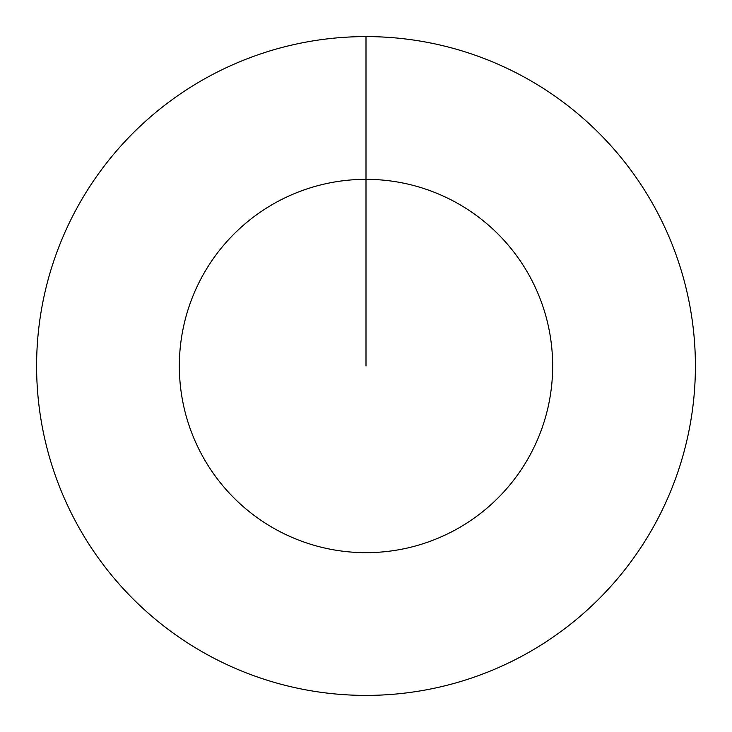 <?xml version="1.0" encoding="UTF-8"?>
<svg xmlns="http://www.w3.org/2000/svg" width="732" height="732" viewBox="0 0 732 732"><rect width="100%" height="100%" fill="white"/><g stroke="black" fill="none" stroke-linecap="round" stroke-linejoin="round"><path stroke-width="1.1" d="M366 366L366 179.34A186.66 186.66 0 0 1 552.66 366A186.66 186.66 0 0 1 366 552.66A186.66 186.66 0 0 1 179.34 366A186.66 186.66 0 0 1 366 179.34L366 36.6A329.4 329.4 0 0 1 695.4 366A329.4 329.4 0 0 1 366 695.4A329.4 329.4 0 0 1 36.6 366A329.4 329.4 0 0 1 366 36.6"/></g></svg>
